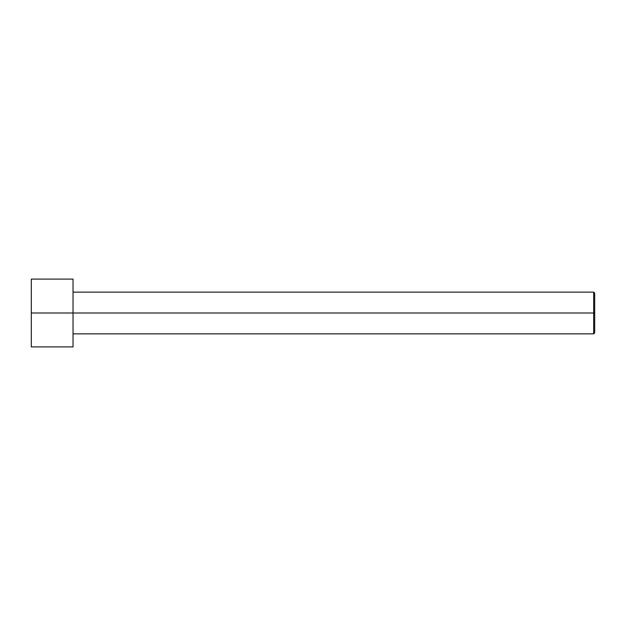 <?xml version="1.0" encoding="UTF-8"?>
<svg xmlns="http://www.w3.org/2000/svg" width="626" height="626" viewBox="0 0 626 626"><rect width="100%" height="100%" fill="white"/><g stroke="black" fill="none" stroke-linecap="round" stroke-linejoin="round"><path stroke-width="0.94" d="M594.7 313L594.7 293.179L594.7 332.821L594.7 313L593.659 313L593.659 292.131L593.659 313L594.7 313M593.659 313L593.659 292.131L593.659 333.869L593.659 313L73.031 313L593.659 313L593.659 333.869L593.659 313M73.031 313L73.031 279.094L73.031 346.906L73.031 313L31.3 313L31.3 279.094L31.3 313L73.031 313L73.031 279.094L73.031 313M31.3 313L31.3 346.906L31.3 313M594.7 293.179L593.659 292.131L73.031 292.131M73.031 279.094L31.3 279.094M73.031 346.906L31.3 346.906M594.7 332.821L593.659 333.869L73.031 333.869"/></g></svg>
